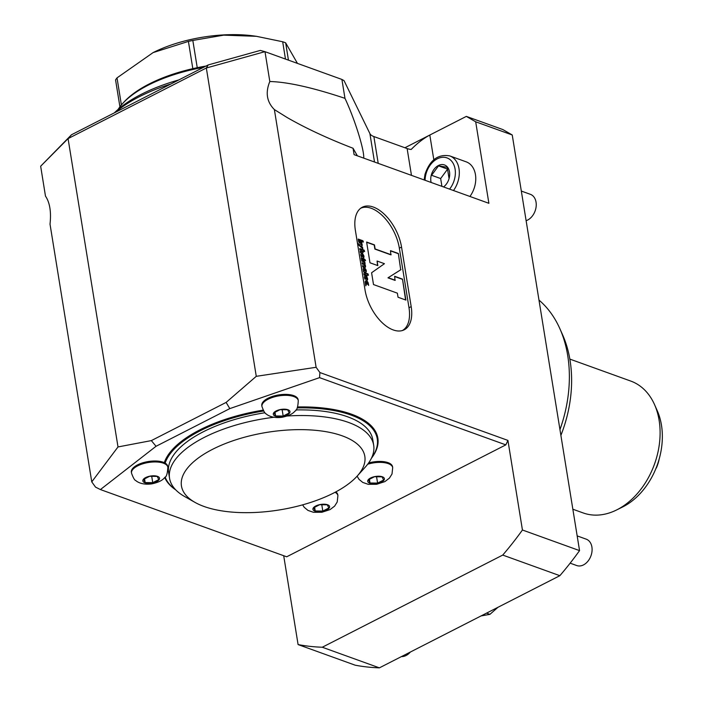 <?xml version="1.0" encoding="UTF-8"?>
<svg xmlns="http://www.w3.org/2000/svg" width="703" height="703" viewBox="0 0 703 703"><rect width="100%" height="100%" fill="white"/><g stroke="black" fill="none" stroke-linecap="round" stroke-linejoin="round"><path stroke-width="1.05" d="M453.488 190.531A22.777 16.424 -70.2 0 0 458.382 180.038A22.777 16.424 -70.2 0 0 449.788 155.917L466.238 161.857A22.777 16.424 109.8 0 1 474.833 185.97A22.777 16.424 109.8 0 1 469.938 196.462M431.132 182.464A12.487 9.007 109.8 0 1 440.438 164.757A12.487 9.007 109.8 0 1 449.182 178.167A12.487 9.007 109.8 0 1 443.531 186.936M448.989 178.14L447.231 167.288L438.523 165.855L431.58 175.275L440.658 178.553L441.923 186.357M447.67 169.142L438.523 165.855M447.662 169.098A12.144 8.752 109.8 0 0 447.6 169.124L440.658 178.553M335.797 491.907A18.401 7.786 -9.2 0 1 337.756 494.692L337.906 495.641A18.401 7.786 170.8 0 0 335.05 492.302M314.979 511.186A8.445 3.568 -9.2 0 1 315.761 505.993A8.445 3.568 -9.2 0 1 327.554 504.763A8.445 3.568 -9.2 0 1 326.772 509.965A8.445 3.568 -9.2 0 1 314.979 511.186M315.234 510.967L322.809 511.081L328.837 508.005L327.282 504.816L319.698 504.701L313.67 507.777L315.234 510.967L314.61 507.162M321.754 504.543L322.809 511.081M261.797 405.543A18.401 7.786 -9.2 0 1 278.713 394.919A18.401 7.786 -9.2 0 1 298.125 399.664L298.274 400.613A18.401 7.786 170.8 0 0 293.81 396.562A18.401 7.786 170.8 0 0 273.124 397.221A18.401 7.786 170.8 0 0 261.947 406.501L261.797 405.543M275.348 416.158A8.445 3.568 -9.2 0 1 276.13 410.965A8.445 3.568 -9.2 0 1 287.922 409.735A8.445 3.568 -9.2 0 1 287.14 414.937A8.445 3.568 -9.2 0 1 275.348 416.158M275.594 415.939L283.177 416.053L289.205 412.977L287.65 409.787L280.066 409.673L274.038 412.758L275.594 415.939L274.978 412.134M282.123 409.515L283.177 416.053M131.356 472.161A18.401 7.786 -9.2 0 1 144.062 462.442A18.401 7.786 -9.2 0 1 165.126 463.101A18.401 7.786 -9.2 0 1 167.683 466.282L167.841 467.231A18.401 7.786 170.8 0 0 163.368 463.18A18.401 7.786 170.8 0 0 142.691 463.839A18.401 7.786 170.8 0 0 131.514 473.119L131.356 472.161M144.915 482.776A8.445 3.568 -9.2 0 1 145.697 477.574A8.445 3.568 -9.2 0 1 157.481 476.353A8.445 3.568 -9.2 0 1 156.699 481.555A8.445 3.568 -9.2 0 1 144.915 482.776M145.161 482.557L152.744 482.671L158.764 479.595L157.208 476.406L149.625 476.291L143.605 479.367L145.161 482.557L144.546 478.752M151.681 476.133L152.744 482.671M368.618 462.952A18.401 7.786 -9.2 0 1 392.538 466.713L392.696 467.662A18.401 7.786 170.8 0 0 388.223 463.611A18.401 7.786 170.8 0 0 367.687 464.226M369.769 483.207A8.445 3.568 -9.2 0 1 370.543 478.014A8.445 3.568 -9.2 0 1 382.335 476.783A8.445 3.568 -9.2 0 1 381.553 481.986A8.445 3.568 -9.2 0 1 369.769 483.207M370.015 482.987L377.599 483.102L383.618 480.026L382.063 476.836L374.479 476.722L368.46 479.806L370.015 482.987L369.4 479.182M376.536 476.564L377.599 483.102M71.513 134.748L68.068 138.614L118.007 446.941L151.347 440.605L226.129 402.415L256.27 376.325L206.331 67.998L68.068 138.614L40.66 166.216L71.513 134.748L208.22 64.931L260.295 50.423L264.943 51.662L206.331 67.998L208.22 64.931M341.904 79.439L344.971 98.341C312.694 87.576 287.65 81.97 269.82 81.513L264.996 51.679L341.904 79.439L344.039 80.643L369.901 133.596A17.522 7.408 170.8 0 0 373.864 136.549L407.125 148.553A17.522 7.408 170.8 0 0 411.15 149.484C417.231 143.289 423.452 138.473 429.814 135.038L466.335 116.39L502.891 129.58L512.241 134.985L475.685 121.795L488.884 203.308L354.092 154.651L353.055 148.263L357.361 155.838M283.696 555.713L298.09 644.581A292.641 210.962 -70.2 0 0 322.282 647.235L502.733 555.071A292.641 210.962 -70.2 0 0 522.434 530L579.553 550.616L512.241 134.985M579.553 550.616A292.641 210.962 109.8 0 1 559.852 575.687L379.4 667.85A292.641 210.962 109.8 0 1 355.2 665.196L298.09 644.581M363.108 207.455A35.396 19.438 62.9 0 0 361.105 207.947M402.854 330.384A35.396 19.438 62.9 0 0 404.436 329.048M40.66 166.216L45.475 196.093C49.834 202.578 51.345 211.937 50.018 224.152L91.759 481.871L118.007 446.941M226.129 402.415L229.802 408.61L156.048 446.282L151.347 440.605M263.159 410.139A108.649 45.95 170.8 0 0 199.775 429.92A108.649 45.95 170.8 0 0 164.291 462.662M164.722 477.522A108.649 45.95 170.8 0 0 175.829 489.947M371.404 458.277A108.649 45.95 170.8 0 0 297.589 406.958M91.759 481.871L95.546 487.126L100.415 489.56L286.692 556.794L505.826 444.876L319.549 377.643L229.802 408.61M100.415 489.56L156.048 446.282M269.82 81.513C265.251 92.559 266.771 101.917 274.372 109.571L316.113 367.291L256.27 376.325M363.741 158.14C364.312 149.669 354.637 118.86 344.971 98.341M274.372 109.571L287.105 117.506C305.77 128.254 327.756 138.509 353.055 148.263M505.826 444.876L507.926 440.412L319.9 372.546L319.549 377.643M319.9 372.546L316.113 367.291M355.384 230.391L365.033 289.952A35.396 19.438 62.9 0 0 381.088 321.623A35.396 19.438 62.9 0 0 404.207 329.804A35.396 19.438 62.9 0 0 411.185 306.613L401.536 247.043A35.396 19.438 62.9 0 0 385.481 215.382A35.396 19.438 62.9 0 0 362.361 207.192A35.396 19.438 62.9 0 0 355.384 230.391M507.926 440.412L522.434 530M475.685 121.795L466.335 116.39M404.919 147.753L429.814 135.038L433.813 159.73M322.282 647.235L379.4 667.85M502.733 555.071L559.852 575.687M342.273 435.851A92.875 39.28 170.8 0 0 218.51 446.467A92.875 39.28 170.8 0 0 194.995 502.39A92.875 39.28 170.8 0 0 279.425 509.93A92.875 39.28 170.8 0 0 357.15 476.124A92.875 39.28 170.8 0 0 342.273 435.851M357.15 476.124L365.138 467.284A103.385 43.727 170.8 0 0 373.68 445.219A103.385 43.727 170.8 0 0 348.574 422.45A103.385 43.727 170.8 0 0 287.132 416.018M273.854 417.274A103.385 43.727 170.8 0 0 169.555 478.286A103.385 43.727 170.8 0 0 184.617 496.52L194.995 502.39M373.68 445.219L372.766 439.577A103.385 43.727 170.8 0 0 347.66 416.809A103.385 43.727 170.8 0 0 295.937 409.937M264.987 412.74A103.385 43.727 170.8 0 0 168.641 472.636L169.555 478.286M165.117 477.047A107.946 45.651 170.8 0 0 175.565 489.675M371.571 457.934A107.946 45.651 170.8 0 0 297.176 407.907M263.66 411A107.946 45.651 170.8 0 0 165.126 463.101M368.187 284.856L367.994 283.704A2.381 1.309 62.9 0 0 365.551 280.954M365.727 285.4L365.859 282.931A0.896 0.492 -117.1 0 1 366.245 282.325M367.528 284.109L368.653 285.392L368.346 283.529A2.381 1.309 62.9 0 0 367.265 281.393A2.381 1.309 62.9 0 0 365.709 280.84A2.381 1.309 62.9 0 0 365.244 282.404L365.806 285.866L366.465 284.32L366.21 282.755A0.896 0.492 62.9 0 1 367.379 283.177L367.528 284.109M368.012 275.128L367.651 274.047L364.804 273.019A2.381 1.309 62.9 0 0 364.251 272.966M364.602 275.145L364.567 274.943A0.896 0.492 -117.1 0 1 364.954 274.328M366.738 275.919L366.922 274.732L368.477 275.295L368.003 273.862L365.156 272.843A2.381 1.309 62.9 0 0 364.418 272.852A2.381 1.309 62.9 0 0 363.943 274.407L364.031 274.943L365.006 275.295L364.919 274.759A0.896 0.492 62.9 0 1 365.375 274.17L366.166 275.717L367.142 276.068L366.922 274.732M361.623 260.084L362.774 260.497A2.381 1.309 -117.1 0 1 364.409 262.298A2.381 1.309 -117.1 0 1 364.488 264.495A2.381 1.309 -117.1 0 1 364.839 267.562M362.098 263.01L363.249 263.423A0.896 0.492 62.9 0 0 363.671 263.265M362.572 265.945L363.723 266.358A0.896 0.492 62.9 0 0 364.145 266.2M361.79 261.085L361.57 259.759L363.126 260.312A2.381 1.309 62.9 0 1 364.76 262.122A2.381 1.309 62.9 0 1 364.839 264.319A2.381 1.309 62.9 0 1 365.033 267.5A2.381 1.309 62.9 0 1 364.295 267.509L362.739 266.947L362.52 265.62L364.075 266.173A0.896 0.492 62.9 0 0 363.82 264.574L362.265 264.02L362.045 262.685L363.6 263.247A0.896 0.492 62.9 0 0 363.346 261.648L361.79 261.085M361.395 251.964L360.244 251.551M362.467 253.177A2.232 1.23 62.9 0 0 362.555 251.129L364.637 251.577L364.163 250.154L359.76 248.563L359.98 249.899L361.527 250.453L361.975 251.788L360.191 251.226L360.411 252.562L361.966 253.124A2.232 1.23 62.9 0 0 362.651 253.115A2.232 1.23 62.9 0 0 362.906 250.953M364.172 251.41L363.811 250.33L359.813 248.888M364.321 260.242L363.961 259.17L361.324 258.212M364.312 258.985L361.272 257.887L361.491 259.222L364.787 260.409L363.961 259.17M364.989 259.539L365.569 260.69M363.214 256.402L362.168 255.048L363.214 256.402A0.896 0.492 62.9 0 0 362.52 254.873M362.107 256.244L361.623 257.017A2.381 1.309 62.9 0 1 361.307 253.66A2.381 1.309 62.9 0 1 363.556 255.189A2.381 1.309 62.9 0 1 363.477 257.904A2.381 1.309 62.9 0 1 363.363 257.957L362.027 254.969A0.896 0.492 62.9 0 0 362.107 256.244L361.755 256.428A0.896 0.492 62.9 0 1 361.676 255.154L361.948 255.013M361.149 253.774A2.381 1.309 -117.1 0 1 363.17 255.303A2.381 1.309 -117.1 0 1 363.346 257.913M364.857 270.971A0.896 0.492 62.9 0 0 364.321 269.381A0.896 0.492 62.9 0 0 364.857 270.971M364.919 270.989A0.896 0.492 -117.1 0 1 364.172 269.539M363.477 268.168A2.381 1.309 -117.1 0 1 365.534 269.759A2.381 1.309 -117.1 0 1 365.622 272.36M363.513 271.745L363.416 270.453A2.381 1.309 62.9 0 1 363.644 268.054A2.381 1.309 62.9 0 1 365.885 269.583A2.381 1.309 62.9 0 1 365.806 272.298A2.381 1.309 62.9 0 1 365.068 272.307L363.513 271.745M366.834 278.792L365.797 277.43L366.834 278.792A0.896 0.492 62.9 0 0 366.149 277.254M365.727 278.625L365.252 279.399A2.381 1.309 62.9 0 1 364.936 276.042A2.381 1.309 62.9 0 1 367.186 277.571A2.381 1.309 62.9 0 1 367.107 280.295A2.381 1.309 62.9 0 1 366.992 280.339L365.657 277.351A0.896 0.492 62.9 0 0 365.727 278.625L365.375 278.81A0.896 0.492 62.9 0 1 365.305 277.536L365.569 277.395M364.769 276.156A2.381 1.309 -117.1 0 1 366.799 277.694A2.381 1.309 -117.1 0 1 366.975 280.295M361.755 244.117L361.992 245.575L360.903 246.155L362.291 247.412L362.458 248.449M357.476 243.053L359.813 245.171L362.019 243.976L362.256 245.435L361.166 246.015L362.555 247.28L362.792 248.739L357.607 244.108M357.449 243.159L360.077 245.039M360.736 242.5L360.955 241.173L359.224 240.54L359.936 242.21L360.806 242.517M359.224 240.54L359.101 241.542L360.481 242.632M363.029 241.92L362.678 240.901L358.275 239.31M361.342 243.581A1.819 1.002 62.9 0 0 361.579 242.473L361.694 241.437L363.389 242.043L362.941 240.769L358.231 239.073L358.574 241.155A1.819 1.002 62.9 0 0 360.024 243.212L360.92 243.537A1.819 1.002 62.9 0 0 361.483 243.528A1.819 1.002 62.9 0 0 361.834 242.342L361.694 241.437M405.596 299.97L402.494 279.117L394.638 276.288L395.024 280.383L387.977 277.843L400.701 269.794L398.346 253.484L390.49 250.655L390.886 254.855L374.875 249.073L374.216 245.004L366.658 242.28M377.537 265.514L377.098 261.041L384.436 263.695L371.588 272.755L373.504 284.557L397.371 293.169L398.03 297.237L405.895 300.076L402.494 279.117M402.239 279.258L394.682 276.525M398.083 253.616L390.525 250.892M391.149 254.723L375.13 248.941L374.471 244.872L366.615 242.034L369.98 262.79L377.836 265.62L377.098 261.041M400.701 269.794L398.346 253.484M387.977 277.843L400.965 269.662M395.279 280.251L388.241 277.711M402.371 330.542A35.22 19.341 62.9 0 0 408.979 307.633L399.33 248.071A35.22 19.341 62.9 0 0 360.692 208.246M497.935 607.313L489.929 614.343L481.054 615.933M486.555 613.121L489.929 614.343M115.52 112.278A119.159 50.396 -9.2 0 1 139.352 96.706A119.159 50.396 -9.2 0 1 170.978 83.947M114.352 112.875A115.652 48.92 -9.2 0 1 178.922 79.896M560.889 435.377A113.086 81.53 -70.2 0 0 562.62 334.865L559.887 328.723A119.159 85.907 -70.2 0 0 538.981 300.093M572.848 509.218L583.156 512.935A70.098 50.528 -70.2 0 0 616.469 510.026A70.098 50.528 -70.2 0 0 654.528 404.585A70.098 50.528 -70.2 0 0 630.749 381.07L569.843 359.092M616.469 510.026L622.498 507.039A64.026 46.152 -70.2 0 0 657.261 410.737L654.528 404.585M559.957 429.603A119.159 85.907 -70.2 0 0 559.887 328.723M659.133 459.217A30.668 22.109 109.8 0 1 656.321 468.049L656.145 467.987M118.139 109.378A101.636 42.988 -9.2 0 1 122.559 103.631L123.886 102.163A99.888 42.242 -9.2 0 1 192.824 68.657L188.413 41.407L153.096 52.602L117.014 77.875A99.888 42.242 170.8 0 0 115.564 79.905L119.923 106.812M192.824 68.657A99.888 42.242 -9.2 0 1 197.244 67.69A99.888 42.242 -9.2 0 1 206.058 66.038M121.399 104.958L117.014 77.875M288.45 60.142L285.646 42.83L297.448 63.393M285.48 59.078L282.676 41.758A99.888 42.242 170.8 0 1 285.646 42.83M197.244 67.69L192.824 40.449L223.747 35.15L256.402 36.31L282.676 41.758M122.559 103.631A101.636 42.988 -9.2 0 1 203.51 67.339M192.824 40.449A99.888 42.242 170.8 0 0 188.413 41.407M153.096 52.602L154.071 52.119A85.863 36.319 -9.2 0 1 253.853 35.958L256.402 36.31M521.318 191.058L530.37 194.318A14.016 10.106 109.8 0 1 535.668 209.16A14.016 10.106 109.8 0 1 526.116 220.689M577.172 535.897L586.223 539.166A14.016 10.106 109.8 0 1 591.522 554.008A14.016 10.106 109.8 0 1 576.706 565.537L570.142 563.173M410.341 652.05A14.016 10.106 109.8 0 1 401.483 656.567M449.586 189.125A19.974 14.403 -70.2 0 0 448.997 158.869A19.974 14.403 -70.2 0 0 425.895 174.335A19.974 14.403 -70.2 0 0 425.078 180.276M373.864 136.549L378.214 163.36M369.901 133.596L374.506 162.024M407.125 148.553L411.466 175.363M408.997 307.729L411.185 306.613M399.348 248.159L401.536 247.043M449.788 155.917C438.127 153.843 429.867 159.968 425.007 174.3L424.137 179.933M302.642 504.851L304.232 507.32L307.976 510.413L313.433 512.294L321.886 512.267L330.076 509.587L334.628 506.116L337.22 501.977L337.906 495.641M261.947 406.501C263.678 411.281 265.084 413.742 266.173 413.882C266.727 414.533 271.797 418.742 282.255 417.239C288.59 415.904 292.835 413.847 294.996 411.088C296.868 410.429 297.967 406.94 298.274 400.613M131.514 473.119C133.236 477.891 134.642 480.351 135.741 480.5C136.294 481.142 141.365 485.36 151.813 483.857C158.149 482.513 162.393 480.465 164.555 477.706C166.435 477.047 167.525 473.558 167.841 467.231M357.106 476.177L359.013 479.341L362.757 482.434L368.214 484.314L376.667 484.288L384.866 481.608L389.409 478.137L392.01 473.998L392.696 467.662"/></g></svg>
